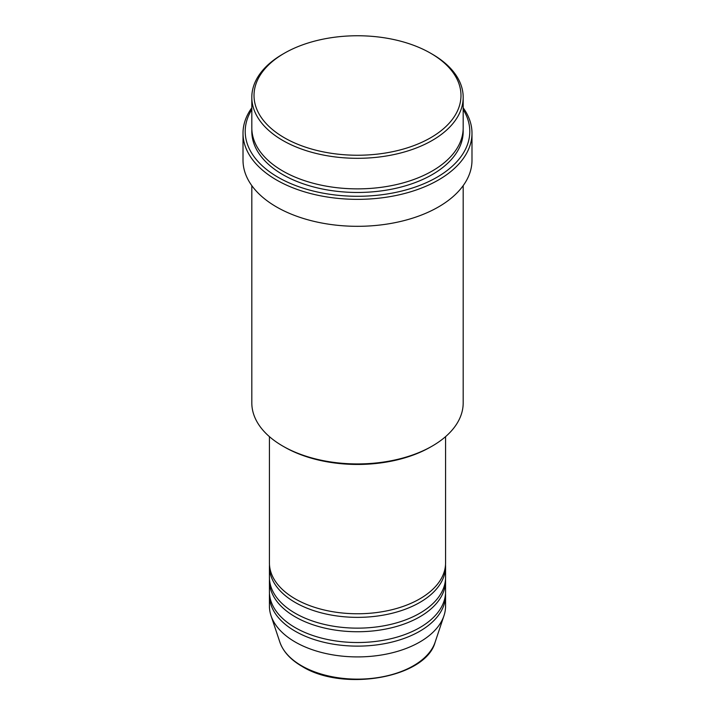 <?xml version="1.0" encoding="UTF-8"?>
<svg xmlns="http://www.w3.org/2000/svg" width="715" height="715" viewBox="0 0 715 715"><rect width="100%" height="100%" fill="white"/><g stroke="black" fill="none" stroke-linecap="round" stroke-linejoin="round"><path stroke-width="1.07" d="M269.43 436.642L269.43 562.92A88.07 50.845 0 0 0 295.224 598.875A88.07 50.845 0 0 0 391.203 609.895A88.07 50.845 0 0 0 445.57 562.92L445.57 436.642M269.483 564.716A88.07 50.845 0 0 0 269.43 566.512A88.07 50.845 0 0 0 295.224 602.468A88.07 50.845 0 0 0 391.203 613.488A88.07 50.845 0 0 0 445.57 566.512A88.07 50.845 0 0 0 445.517 564.716M269.43 566.512L269.43 577.3A88.07 50.845 0 0 0 295.224 613.255A88.07 50.845 0 0 0 391.203 624.275A88.07 50.845 0 0 0 445.57 577.3L445.57 566.512M269.483 579.096A88.07 50.845 0 0 0 269.43 580.893A88.07 50.845 0 0 0 295.224 616.848A88.07 50.845 0 0 0 391.203 627.868A88.07 50.845 0 0 0 445.57 580.893A88.07 50.845 0 0 0 445.517 579.096M269.43 580.893L269.43 591.68A88.07 50.845 0 0 0 295.224 627.636A88.07 50.845 0 0 0 391.203 638.656A88.07 50.845 0 0 0 445.57 591.68L445.57 580.893M269.483 593.477A88.07 50.845 0 0 0 269.43 595.273A88.07 50.845 0 0 0 295.224 631.229A88.07 50.845 0 0 0 391.203 642.258A88.07 50.845 0 0 0 445.57 595.273A88.07 50.845 0 0 0 445.517 593.477M284.329 137.745A103.487 59.747 0 0 0 430.671 137.745A103.487 59.747 0 0 0 430.671 53.25L432.235 54.152A105.686 61.016 180 0 1 463.186 97.294A105.686 61.016 180 0 1 397.942 153.662A105.686 61.016 180 0 1 282.765 140.444A105.686 61.016 180 0 1 251.814 97.294A105.686 61.016 180 0 1 282.765 54.152L284.329 53.25A103.487 59.747 0 0 0 284.329 137.745M432.235 446.062L430.671 446.955A103.487 59.747 180 0 1 284.329 446.955L282.765 446.062A105.686 61.016 0 0 0 432.235 446.062A105.686 61.016 0 0 0 463.186 402.911L463.186 185.641M251.814 109.547A112.291 64.833 0 0 0 278.099 177.293A112.291 64.833 0 0 0 417.632 186.204A112.291 64.833 0 0 0 463.186 109.547M463.186 107.822A114.489 66.102 180 0 1 471.989 133.249A114.489 66.102 180 0 1 401.312 194.319A114.489 66.102 180 0 1 276.544 179.992A114.489 66.102 180 0 1 243.011 133.249A114.489 66.102 180 0 1 251.814 107.822M251.814 97.294L251.814 127.86A105.686 61.016 0 0 0 282.765 171.001A105.686 61.016 0 0 0 397.942 184.229A105.686 61.016 0 0 0 463.186 127.86L463.186 97.294M243.011 133.249L243.011 160.214A114.489 66.102 0 0 0 276.544 206.957A114.489 66.102 0 0 0 401.312 221.284A114.489 66.102 0 0 0 471.989 160.214L471.989 133.249M269.43 595.273L269.43 606.061A88.07 50.845 0 0 0 271.021 615.695A88.07 50.845 0 0 0 295.224 642.016A88.07 50.845 0 0 0 383.312 654.681A88.07 50.845 0 0 0 443.979 615.695A88.07 50.845 0 0 0 445.57 606.061L445.57 595.273M432.235 54.152L430.671 53.25A103.487 59.747 0 0 0 284.329 53.25M251.814 185.641L251.814 402.911A105.686 61.016 0 0 0 282.765 446.062L284.329 446.955M301.587 665.772A79.07 45.653 0 0 0 380.666 677.141A79.07 45.653 0 0 0 435.14 642.142C425.818 677.892 343.003 692.174 301.989 666.344C290.567 659.704 283.194 651.633 279.86 642.142A79.07 45.653 0 0 0 301.587 665.772M463.141 129.656A105.686 61.016 180 0 1 399.381 187.473A105.686 61.016 180 0 1 282.765 174.594A105.686 61.016 180 0 1 251.859 129.656M435.14 642.142L443.979 615.695M279.86 642.142L271.021 615.695"/></g></svg>
